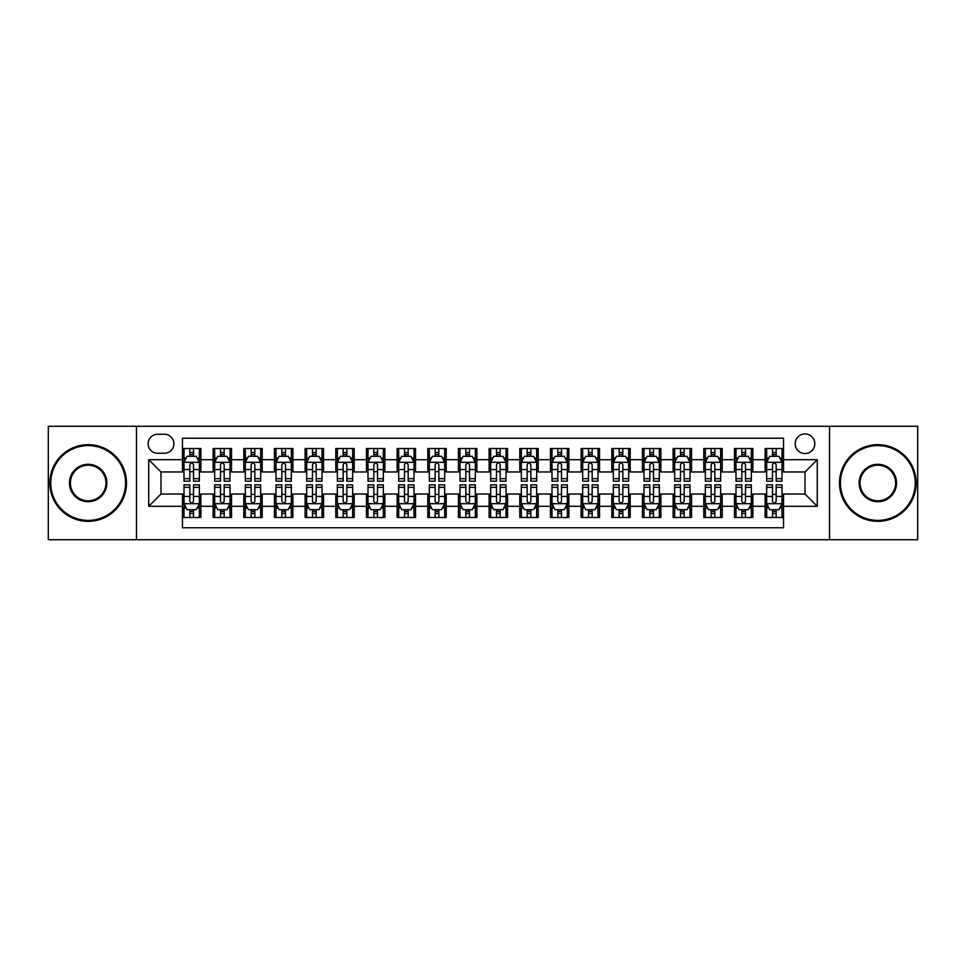 <?xml version="1.0" encoding="UTF-8"?>
<svg xmlns="http://www.w3.org/2000/svg" width="966" height="966" viewBox="0 0 966 966"><rect width="100%" height="100%" fill="white"/><g stroke="black" fill="none" stroke-linecap="round" stroke-linejoin="round"><path stroke-width="1.45" d="M805.004 433.939A9.817 9.817 0 0 0 795.187 443.744A9.817 9.817 0 0 0 805.004 453.561A9.817 9.817 0 0 0 814.809 443.744A9.817 9.817 0 0 0 805.004 433.939M829.528 539.728L917.7 539.728L917.7 426.272L829.528 426.272L829.528 539.728L136.472 539.728L136.472 426.272L48.3 426.272L48.3 539.728L136.472 539.728M783.535 448.502L765.132 448.502L765.132 459.695L752.864 459.695L752.864 471.963L765.132 471.963L765.132 459.695M752.864 459.695L752.864 448.502L734.462 448.502L734.462 459.695L722.206 459.695L722.206 471.963L734.462 471.963L734.462 459.695M722.206 459.695L722.206 448.502L703.803 448.502L703.803 459.695L691.535 459.695L691.535 471.963L703.803 471.963L703.803 459.695M691.535 459.695L691.535 448.502L673.133 448.502L673.133 459.695L660.865 459.695L660.865 471.963L673.133 471.963L673.133 459.695M660.865 459.695L660.865 448.502L642.462 448.502L642.462 459.695L630.194 459.695L630.194 471.963L642.462 471.963L642.462 459.695M630.194 459.695L630.194 448.502L611.804 448.502L611.804 459.695L599.536 459.695L599.536 471.963L611.804 471.963L611.804 459.695M599.536 459.695L599.536 448.502L581.134 448.502L581.134 459.695L568.865 459.695L568.865 471.963L581.134 471.963L581.134 459.695M568.865 459.695L568.865 448.502L550.463 448.502L550.463 459.695L538.195 459.695L538.195 471.963L550.463 471.963L550.463 459.695M538.195 459.695L538.195 448.502L519.805 448.502L519.805 459.695L507.536 459.695L507.536 471.963L519.805 471.963L519.805 459.695M507.536 459.695L507.536 448.502L489.134 448.502L489.134 459.695L476.866 459.695L476.866 471.963L489.134 471.963L489.134 459.695M476.866 459.695L476.866 448.502L458.464 448.502L458.464 459.695L446.195 459.695L446.195 471.963L458.464 471.963L458.464 459.695M446.195 459.695L446.195 448.502L427.805 448.502L427.805 459.695L415.537 459.695L415.537 471.963L427.805 471.963L427.805 459.695M415.537 459.695L415.537 448.502L397.135 448.502L397.135 459.695L384.866 459.695L384.866 471.963L397.135 471.963L397.135 459.695M384.866 459.695L384.866 448.502L366.464 448.502L366.464 459.695L354.196 459.695L354.196 471.963L366.464 471.963L366.464 459.695M354.196 459.695L354.196 448.502L335.806 448.502L335.806 459.695L323.538 459.695L323.538 471.963L335.806 471.963L335.806 459.695M323.538 459.695L323.538 448.502L305.135 448.502L305.135 459.695L292.867 459.695L292.867 471.963L305.135 471.963L305.135 459.695M292.867 459.695L292.867 448.502L274.465 448.502L274.465 459.695L262.197 459.695L262.197 471.963L274.465 471.963L274.465 459.695M262.197 459.695L262.197 448.502L243.794 448.502L243.794 459.695L231.538 459.695L231.538 471.963L243.794 471.963L243.794 459.695M231.538 459.695L231.538 448.502L213.136 448.502L213.136 471.963L200.868 471.963L200.868 448.502L182.465 448.502M182.465 517.498L200.868 517.498L200.868 494.037L213.136 494.037L213.136 517.498L231.538 517.498L231.538 494.037L243.794 494.037L243.794 506.305L231.538 506.305M243.794 506.305L243.794 517.498L262.197 517.498L262.197 494.037L274.465 494.037L274.465 506.305L262.197 506.305M274.465 506.305L274.465 517.498L292.867 517.498L292.867 494.037L305.135 494.037L305.135 506.305L292.867 506.305M305.135 506.305L305.135 517.498L323.538 517.498L323.538 494.037L335.806 494.037L335.806 506.305L323.538 506.305M335.806 506.305L335.806 517.498L354.196 517.498L354.196 494.037L366.464 494.037L366.464 506.305L354.196 506.305M366.464 506.305L366.464 517.498L384.866 517.498L384.866 494.037L397.135 494.037L397.135 506.305L384.866 506.305M397.135 506.305L397.135 517.498L415.537 517.498L415.537 494.037L427.805 494.037L427.805 506.305L415.537 506.305M427.805 506.305L427.805 517.498L446.195 517.498L446.195 494.037L458.464 494.037L458.464 506.305L446.195 506.305M458.464 506.305L458.464 517.498L476.866 517.498L476.866 494.037L489.134 494.037L489.134 506.305L476.866 506.305M489.134 506.305L489.134 517.498L507.536 517.498L507.536 494.037L519.805 494.037L519.805 506.305L507.536 506.305M519.805 506.305L519.805 517.498L538.195 517.498L538.195 494.037L550.463 494.037L550.463 506.305L538.195 506.305M550.463 506.305L550.463 517.498L568.865 517.498L568.865 494.037L581.134 494.037L581.134 506.305L568.865 506.305M581.134 506.305L581.134 517.498L599.536 517.498L599.536 494.037L611.804 494.037L611.804 506.305L599.536 506.305M611.804 506.305L611.804 517.498L630.194 517.498L630.194 494.037L642.462 494.037L642.462 506.305L630.194 506.305M642.462 506.305L642.462 517.498L660.865 517.498L660.865 494.037L673.133 494.037L673.133 506.305L660.865 506.305M673.133 506.305L673.133 517.498L691.535 517.498L691.535 494.037L703.803 494.037L703.803 506.305L691.535 506.305M703.803 506.305L703.803 517.498L722.206 517.498L722.206 494.037L734.462 494.037L734.462 506.305L722.206 506.305M734.462 506.305L734.462 517.498L752.864 517.498L752.864 494.037L765.132 494.037L765.132 506.305L752.864 506.305M157.627 453.259L164.377 453.259A9.503 9.503 0 0 0 173.88 443.744A9.503 9.503 0 0 0 164.377 434.241L157.627 434.241A9.503 9.503 0 0 0 148.124 443.744A9.503 9.503 0 0 0 157.627 453.259M829.528 426.272L136.472 426.272M783.535 459.695L783.535 438.226L182.465 438.226L182.465 471.963L160.996 471.963L160.996 494.037L182.465 494.037L182.465 527.774L783.535 527.774L783.535 494.037L805.004 494.037L805.004 471.963L783.535 471.963L783.535 459.695L817.272 459.695L817.272 506.305L783.535 506.305M182.465 506.305L148.728 506.305L148.728 459.695L182.465 459.695M765.132 506.305L765.132 517.498L783.535 517.498M182.465 456.169L183.999 456.169M189.831 456.169L193.502 456.169M199.334 456.169L200.868 456.169M182.465 471.65L183.999 471.65M189.831 471.65L193.502 471.65M199.334 471.65L200.868 471.65M182.465 494.35L183.999 494.35M189.831 494.35L193.502 494.35M199.334 494.35L200.868 494.35M182.465 509.831L183.999 509.831M189.831 509.831L193.502 509.831M199.334 509.831L200.868 509.831M213.136 471.65L214.669 471.65M220.489 471.65L224.172 471.65M230.005 471.65L231.538 471.65M213.136 456.169L214.669 456.169M220.489 456.169L224.172 456.169M230.005 456.169L231.538 456.169M213.136 494.35L214.669 494.35M220.489 494.35L224.172 494.35M230.005 494.35L231.538 494.35M213.136 509.831L214.669 509.831M220.489 509.831L224.172 509.831M230.005 509.831L231.538 509.831M243.794 494.35L245.328 494.35M251.16 494.35L254.843 494.35M260.663 494.35L262.197 494.35M243.794 509.831L245.328 509.831M251.16 509.831L254.843 509.831M260.663 509.831L262.197 509.831M243.794 456.169L245.328 456.169M251.16 456.169L254.843 456.169M260.663 456.169L262.197 456.169M243.794 471.65L245.328 471.65M251.16 471.65L254.843 471.65M260.663 471.65L262.197 471.65M274.465 494.35L275.998 494.35M281.831 494.35L285.501 494.35M291.334 494.35L292.867 494.35M274.465 509.831L275.998 509.831M281.831 509.831L285.501 509.831M291.334 509.831L292.867 509.831M274.465 456.169L275.998 456.169M281.831 456.169L285.501 456.169M291.334 456.169L292.867 456.169M274.465 471.65L275.998 471.65M281.831 471.65L285.501 471.65M291.334 471.65L292.867 471.65M305.135 494.35L306.669 494.35M312.489 494.35L316.172 494.35M322.004 494.35L323.538 494.35M305.135 509.831L306.669 509.831M312.489 509.831L316.172 509.831M322.004 509.831L323.538 509.831M305.135 456.169L306.669 456.169M312.489 456.169L316.172 456.169M322.004 456.169L323.538 456.169M305.135 471.65L306.669 471.65M312.489 471.65L316.172 471.65M322.004 471.65L323.538 471.65M335.806 494.35L337.339 494.35M343.159 494.35L346.842 494.35M352.662 494.35L354.196 494.35M335.806 509.831L337.339 509.831M343.159 509.831L346.842 509.831M352.662 509.831L354.196 509.831M335.806 456.169L337.339 456.169M343.159 456.169L346.842 456.169M352.662 456.169L354.196 456.169M335.806 471.65L337.339 471.65M343.159 471.65L346.842 471.65M352.662 471.65L354.196 471.65M366.464 494.35L367.998 494.35M373.83 494.35L377.501 494.35M383.333 494.35L384.866 494.35M366.464 509.831L367.998 509.831M373.83 509.831L377.501 509.831M383.333 509.831L384.866 509.831M366.464 456.169L367.998 456.169M373.83 456.169L377.501 456.169M383.333 456.169L384.866 456.169M366.464 471.65L367.998 471.65M373.83 471.65L377.501 471.65M383.333 471.65L384.866 471.65M397.135 494.35L398.668 494.35M404.488 494.35L408.171 494.35M414.003 494.35L415.537 494.35M397.135 509.831L398.668 509.831M404.488 509.831L408.171 509.831M414.003 509.831L415.537 509.831M397.135 456.169L398.668 456.169M404.488 456.169L408.171 456.169M414.003 456.169L415.537 456.169M397.135 471.65L398.668 471.65M404.488 471.65L408.171 471.65M414.003 471.65L415.537 471.65M427.805 494.35L429.339 494.35M435.159 494.35L438.842 494.35M444.662 494.35L446.195 494.35M427.805 509.831L429.339 509.831M435.159 509.831L438.842 509.831M444.662 509.831L446.195 509.831M427.805 456.169L429.339 456.169M435.159 456.169L438.842 456.169M444.662 456.169L446.195 456.169M427.805 471.65L429.339 471.65M435.159 471.65L438.842 471.65M444.662 471.65L446.195 471.65M458.464 494.35L459.997 494.35M465.829 494.35L469.512 494.35M475.332 494.35L476.866 494.35M458.464 509.831L459.997 509.831M465.829 509.831L469.512 509.831M475.332 509.831L476.866 509.831M458.464 456.169L459.997 456.169M465.829 456.169L469.512 456.169M475.332 456.169L476.866 456.169M458.464 471.65L459.997 471.65M465.829 471.65L469.512 471.65M475.332 471.65L476.866 471.65M489.134 494.35L490.668 494.35M496.488 494.35L500.171 494.35M506.003 494.35L507.536 494.35M489.134 509.831L490.668 509.831M496.488 509.831L500.171 509.831M506.003 509.831L507.536 509.831M489.134 456.169L490.668 456.169M496.488 456.169L500.171 456.169M506.003 456.169L507.536 456.169M489.134 471.65L490.668 471.65M496.488 471.65L500.171 471.65M506.003 471.65L507.536 471.65M519.805 494.35L521.338 494.35M527.158 494.35L530.841 494.35M536.661 494.35L538.195 494.35M519.805 509.831L521.338 509.831M527.158 509.831L530.841 509.831M536.661 509.831L538.195 509.831M519.805 456.169L521.338 456.169M527.158 456.169L530.841 456.169M536.661 456.169L538.195 456.169M519.805 471.65L521.338 471.65M527.158 471.65L530.841 471.65M536.661 471.65L538.195 471.65M550.463 494.35L551.997 494.35M557.829 494.35L561.512 494.35M567.332 494.35L568.865 494.35M550.463 509.831L551.997 509.831M557.829 509.831L561.512 509.831M567.332 509.831L568.865 509.831M550.463 456.169L551.997 456.169M557.829 456.169L561.512 456.169M567.332 456.169L568.865 456.169M550.463 471.65L551.997 471.65M557.829 471.65L561.512 471.65M567.332 471.65L568.865 471.65M581.134 494.35L582.667 494.35M588.499 494.35L592.17 494.35M598.002 494.35L599.536 494.35M581.134 509.831L582.667 509.831M588.499 509.831L592.17 509.831M598.002 509.831L599.536 509.831M581.134 456.169L582.667 456.169M588.499 456.169L592.17 456.169M598.002 456.169L599.536 456.169M581.134 471.65L582.667 471.65M588.499 471.65L592.17 471.65M598.002 471.65L599.536 471.65M611.804 494.35L613.338 494.35M619.158 494.35L622.841 494.35M628.661 494.35L630.194 494.35M611.804 509.831L613.338 509.831M619.158 509.831L622.841 509.831M628.661 509.831L630.194 509.831M611.804 456.169L613.338 456.169M619.158 456.169L622.841 456.169M628.661 456.169L630.194 456.169M611.804 471.65L613.338 471.65M619.158 471.65L622.841 471.65M628.661 471.65L630.194 471.65M642.462 494.35L643.996 494.35M649.828 494.35L653.511 494.35M659.331 494.35L660.865 494.35M642.462 509.831L643.996 509.831M649.828 509.831L653.511 509.831M659.331 509.831L660.865 509.831M642.462 456.169L643.996 456.169M649.828 456.169L653.511 456.169M659.331 456.169L660.865 456.169M642.462 471.65L643.996 471.65M649.828 471.65L653.511 471.65M659.331 471.65L660.865 471.65M673.133 494.35L674.666 494.35M680.499 494.35L684.17 494.35M690.002 494.35L691.535 494.35M673.133 509.831L674.666 509.831M680.499 509.831L684.17 509.831M690.002 509.831L691.535 509.831M673.133 456.169L674.666 456.169M680.499 456.169L684.17 456.169M690.002 456.169L691.535 456.169M673.133 471.65L674.666 471.65M680.499 471.65L684.17 471.65M690.002 471.65L691.535 471.65M703.803 494.35L705.337 494.35M711.157 494.35L714.84 494.35M720.672 494.35L722.206 494.35M703.803 509.831L705.337 509.831M711.157 509.831L714.84 509.831M720.672 509.831L722.206 509.831M703.803 456.169L705.337 456.169M711.157 456.169L714.84 456.169M720.672 456.169L722.206 456.169M703.803 471.65L705.337 471.65M711.157 471.65L714.84 471.65M720.672 471.65L722.206 471.65M734.462 494.35L735.995 494.35M741.828 494.35L745.51 494.35M751.331 494.35L752.864 494.35M734.462 509.831L735.995 509.831M741.828 509.831L745.51 509.831M751.331 509.831L752.864 509.831M734.462 456.169L735.995 456.169M741.828 456.169L745.51 456.169M751.331 456.169L752.864 456.169M734.462 471.65L735.995 471.65M741.828 471.65L745.51 471.65M751.331 471.65L752.864 471.65M765.132 494.35L766.666 494.35M772.498 494.35L776.169 494.35M782.001 494.35L783.535 494.35M765.132 509.831L766.666 509.831M772.498 509.831L776.169 509.831M782.001 509.831L783.535 509.831M765.132 456.169L766.666 456.169M772.498 456.169L776.169 456.169M782.001 456.169L783.535 456.169M765.132 471.65L766.666 471.65M772.498 471.65L776.169 471.65M782.001 471.65L783.535 471.65M160.996 471.963L148.728 459.695M160.996 494.037L148.728 506.305M817.272 459.695L805.004 471.963M817.272 506.305L805.004 494.037M193.502 452.486L189.831 452.486M199.334 478.665L193.502 478.665L193.502 481.165L199.334 481.165L199.334 462.448L196.267 456.314L187.066 456.314L183.999 462.448L183.999 481.165L189.831 481.165L189.831 478.665L183.999 478.665M183.999 462.448L183.999 448.502M199.334 462.448L199.334 448.502M189.831 456.314L189.831 448.502M193.502 448.502L193.502 456.314M193.502 478.665L193.502 464.755C192.282 462.388 191.051 462.388 189.831 464.755L189.831 478.665M189.831 513.514L193.502 513.514M183.999 487.335L189.831 487.335L189.831 484.835L183.999 484.835L183.999 503.552L187.066 509.686L196.267 509.686L199.334 503.552L199.334 484.835L193.502 484.835L193.502 487.335L199.334 487.335M199.334 503.552L199.334 517.498M183.999 503.552L183.999 517.498M193.502 509.686L193.502 517.498M189.831 517.498L189.831 509.686M189.831 487.335L189.831 501.245C191.051 503.612 192.282 503.612 193.502 501.245L193.502 487.335M88.172 445.592A37.408 37.408 0 0 0 50.751 483A37.408 37.408 0 0 0 88.172 520.408A37.408 37.408 0 0 0 125.58 483A37.408 37.408 0 0 0 88.172 445.592M88.172 521.338A38.338 38.338 0 0 1 49.834 483A38.338 38.338 0 0 1 88.172 444.662A38.338 38.338 0 0 1 126.498 483A38.338 38.338 0 0 1 88.172 521.338M88.172 464.296A18.704 18.704 0 0 1 106.876 483A18.704 18.704 0 0 1 88.172 501.704A18.704 18.704 0 0 1 69.455 483A18.704 18.704 0 0 1 88.172 464.296M88.172 500.786A17.786 17.786 0 0 0 105.958 483A17.786 17.786 0 0 0 88.172 465.214A17.786 17.786 0 0 0 70.385 483A17.786 17.786 0 0 0 88.172 500.786M877.828 445.592A37.408 37.408 0 0 0 840.42 483A37.408 37.408 0 0 0 877.828 520.408A37.408 37.408 0 0 0 915.249 483A37.408 37.408 0 0 0 877.828 445.592M877.828 521.338A38.338 38.338 0 0 1 839.502 483A38.338 38.338 0 0 1 877.828 444.662A38.338 38.338 0 0 1 916.166 483A38.338 38.338 0 0 1 877.828 521.338M877.828 464.296A18.704 18.704 0 0 1 896.545 483A18.704 18.704 0 0 1 877.828 501.704A18.704 18.704 0 0 1 859.124 483A18.704 18.704 0 0 1 877.828 464.296M877.828 500.786A17.786 17.786 0 0 0 895.615 483A17.786 17.786 0 0 0 877.828 465.214A17.786 17.786 0 0 0 860.042 483A17.786 17.786 0 0 0 877.828 500.786M224.172 452.486L220.489 452.486M230.005 478.665L224.172 478.665L224.172 481.165L230.005 481.165L230.005 462.448L226.938 456.314L217.736 456.314L214.669 462.448L214.669 481.165L220.489 481.165L220.489 478.665L214.669 478.665M214.669 462.448L214.669 448.502M230.005 462.448L230.005 448.502M220.489 456.314L220.489 448.502M224.172 448.502L224.172 456.314M224.172 478.665L224.172 464.755C222.953 462.388 221.721 462.388 220.489 464.755L220.489 478.665M254.843 452.486L251.16 452.486M260.663 478.665L254.843 478.665L254.843 481.165L260.663 481.165L260.663 462.448L257.596 456.314L248.395 456.314L245.328 462.448L245.328 481.165L251.16 481.165L251.16 478.665L245.328 478.665M245.328 462.448L245.328 448.502M260.663 462.448L260.663 448.502M251.16 456.314L251.16 448.502M254.843 448.502L254.843 456.314M254.843 478.665L254.843 464.755C253.611 462.388 252.392 462.388 251.16 464.755L251.16 478.665M285.501 452.486L281.831 452.486M291.334 478.665L285.501 478.665L285.501 481.165L291.334 481.165L291.334 462.448L288.266 456.314L279.065 456.314L275.998 462.448L275.998 481.165L281.831 481.165L281.831 478.665L275.998 478.665M275.998 462.448L275.998 448.502M291.334 462.448L291.334 448.502M281.831 456.314L281.831 448.502M285.501 448.502L285.501 456.314M285.501 478.665L285.501 464.755C284.282 462.388 283.05 462.388 281.831 464.755L281.831 478.665M316.172 452.486L312.489 452.486M322.004 478.665L316.172 478.665L316.172 481.165L322.004 481.165L322.004 462.448L318.937 456.314L309.736 456.314L306.669 462.448L306.669 481.165L312.489 481.165L312.489 478.665L306.669 478.665M306.669 462.448L306.669 448.502M322.004 462.448L322.004 448.502M312.489 456.314L312.489 448.502M316.172 448.502L316.172 456.314M316.172 478.665L316.172 464.755C314.952 462.388 313.721 462.388 312.489 464.755L312.489 478.665M220.489 513.514L224.172 513.514M214.669 487.335L220.489 487.335L220.489 484.835L214.669 484.835L214.669 503.552L217.736 509.686L226.938 509.686L230.005 503.552L230.005 484.835L224.172 484.835L224.172 487.335L230.005 487.335M230.005 503.552L230.005 517.498M214.669 503.552L214.669 517.498M224.172 509.686L224.172 517.498M220.489 517.498L220.489 509.686M220.489 487.335L220.489 501.245C221.721 503.612 222.941 503.612 224.172 501.245L224.172 487.335M251.16 513.514L254.843 513.514M245.328 487.335L251.16 487.335L251.16 484.835L245.328 484.835L245.328 503.552L248.395 509.686L257.596 509.686L260.663 503.552L260.663 484.835L254.843 484.835L254.843 487.335L260.663 487.335M260.663 503.552L260.663 517.498M245.328 503.552L245.328 517.498M254.843 509.686L254.843 517.498M251.16 517.498L251.16 509.686M251.16 487.335L251.16 501.245C252.38 503.612 253.611 503.612 254.843 501.245L254.843 487.335M281.831 513.514L285.501 513.514M275.998 487.335L281.831 487.335L281.831 484.835L275.998 484.835L275.998 503.552L279.065 509.686L288.266 509.686L291.334 503.552L291.334 484.835L285.501 484.835L285.501 487.335L291.334 487.335M291.334 503.552L291.334 517.498M275.998 503.552L275.998 517.498M285.501 509.686L285.501 517.498M281.831 517.498L281.831 509.686M281.831 487.335L281.831 501.245C283.05 503.612 284.282 503.612 285.501 501.245L285.501 487.335M312.489 513.514L316.172 513.514M306.669 487.335L312.489 487.335L312.489 484.835L306.669 484.835L306.669 503.552L309.736 509.686L318.937 509.686L322.004 503.552L322.004 484.835L316.172 484.835L316.172 487.335L322.004 487.335M322.004 503.552L322.004 517.498M306.669 503.552L306.669 517.498M316.172 509.686L316.172 517.498M312.489 517.498L312.489 509.686M312.489 487.335L312.489 501.245C313.721 503.612 314.94 503.612 316.172 501.245L316.172 487.335M346.842 452.486L343.159 452.486M352.662 478.665L346.842 478.665L346.842 481.165L352.662 481.165L352.662 462.448L349.595 456.314L340.394 456.314L337.339 462.448L337.339 481.165L343.159 481.165L343.159 478.665L337.339 478.665M337.339 462.448L337.339 448.502M352.662 462.448L352.662 448.502M343.159 456.314L343.159 448.502M346.842 448.502L346.842 456.314M346.842 478.665L346.842 464.755C345.611 462.388 344.391 462.388 343.159 464.755L343.159 478.665M343.159 513.514L346.842 513.514M337.339 487.335L343.159 487.335L343.159 484.835L337.339 484.835L337.339 503.552L340.394 509.686L349.595 509.686L352.662 503.552L352.662 484.835L346.842 484.835L346.842 487.335L352.662 487.335M352.662 503.552L352.662 517.498M337.339 503.552L337.339 517.498M346.842 509.686L346.842 517.498M343.159 517.498L343.159 509.686M343.159 487.335L343.159 501.245C344.379 503.612 345.611 503.612 346.842 501.245L346.842 487.335M377.501 452.486L373.83 452.486M383.333 478.665L377.501 478.665L377.501 481.165L383.333 481.165L383.333 462.448L380.266 456.314L371.065 456.314L367.998 462.448L367.998 481.165L373.83 481.165L373.83 478.665L367.998 478.665M367.998 462.448L367.998 448.502M383.333 462.448L383.333 448.502M373.83 456.314L373.83 448.502M377.501 448.502L377.501 456.314M377.501 478.665L377.501 464.755C376.281 462.388 375.05 462.388 373.83 464.755L373.83 478.665M373.83 513.514L377.501 513.514M367.998 487.335L373.83 487.335L373.83 484.835L367.998 484.835L367.998 503.552L371.065 509.686L380.266 509.686L383.333 503.552L383.333 484.835L377.501 484.835L377.501 487.335L383.333 487.335M383.333 503.552L383.333 517.498M367.998 503.552L367.998 517.498M377.501 509.686L377.501 517.498M373.83 517.498L373.83 509.686M373.83 487.335L373.83 501.245C375.05 503.612 376.281 503.612 377.501 501.245L377.501 487.335M408.171 452.486L404.488 452.486M414.003 478.665L408.171 478.665L408.171 481.165L414.003 481.165L414.003 462.448L410.936 456.314L401.735 456.314L398.668 462.448L398.668 481.165L404.488 481.165L404.488 478.665L398.668 478.665M398.668 462.448L398.668 448.502M414.003 462.448L414.003 448.502M404.488 456.314L404.488 448.502M408.171 448.502L408.171 456.314M408.171 478.665L408.171 464.755C406.952 462.388 405.72 462.388 404.488 464.755L404.488 478.665M404.488 513.514L408.171 513.514M398.668 487.335L404.488 487.335L404.488 484.835L398.668 484.835L398.668 503.552L401.735 509.686L410.936 509.686L414.003 503.552L414.003 484.835L408.171 484.835L408.171 487.335L414.003 487.335M414.003 503.552L414.003 517.498M398.668 503.552L398.668 517.498M408.171 509.686L408.171 517.498M404.488 517.498L404.488 509.686M404.488 487.335L404.488 501.245C405.72 503.612 406.94 503.612 408.171 501.245L408.171 487.335M438.842 452.486L435.159 452.486M444.662 478.665L438.842 478.665L438.842 481.165L444.662 481.165L444.662 462.448L441.595 456.314L432.406 456.314L429.339 462.448L429.339 481.165L435.159 481.165L435.159 478.665L429.339 478.665M429.339 462.448L429.339 448.502M444.662 462.448L444.662 448.502M435.159 456.314L435.159 448.502M438.842 448.502L438.842 456.314M438.842 478.665L438.842 464.755C437.61 462.388 436.39 462.388 435.159 464.755L435.159 478.665M435.159 513.514L438.842 513.514M429.339 487.335L435.159 487.335L435.159 484.835L429.339 484.835L429.339 503.552L432.406 509.686L441.595 509.686L444.662 503.552L444.662 484.835L438.842 484.835L438.842 487.335L444.662 487.335M444.662 503.552L444.662 517.498M429.339 503.552L429.339 517.498M438.842 509.686L438.842 517.498M435.159 517.498L435.159 509.686M435.159 487.335L435.159 501.245C436.39 503.612 437.61 503.612 438.842 501.245L438.842 487.335M469.512 452.486L465.829 452.486M475.332 478.665L469.512 478.665L469.512 481.165L475.332 481.165L475.332 462.448L472.265 456.314L463.064 456.314L459.997 462.448L459.997 481.165L465.829 481.165L465.829 478.665L459.997 478.665M459.997 462.448L459.997 448.502M475.332 462.448L475.332 448.502M465.829 456.314L465.829 448.502M469.512 448.502L469.512 456.314M469.512 478.665L469.512 464.755C468.281 462.388 467.061 462.388 465.829 464.755L465.829 478.665M465.829 513.514L469.512 513.514M459.997 487.335L465.829 487.335L465.829 484.835L459.997 484.835L459.997 503.552L463.064 509.686L472.265 509.686L475.332 503.552L475.332 484.835L469.512 484.835L469.512 487.335L475.332 487.335M475.332 503.552L475.332 517.498M459.997 503.552L459.997 517.498M469.512 509.686L469.512 517.498M465.829 517.498L465.829 509.686M465.829 487.335L465.829 501.245C467.049 503.612 468.281 503.612 469.512 501.245L469.512 487.335M500.171 452.486L496.488 452.486M506.003 478.665L500.171 478.665L500.171 481.165L506.003 481.165L506.003 462.448L502.936 456.314L493.735 456.314L490.668 462.448L490.668 481.165L496.488 481.165L496.488 478.665L490.668 478.665M490.668 462.448L490.668 448.502M506.003 462.448L506.003 448.502M496.488 456.314L496.488 448.502M500.171 448.502L500.171 456.314M500.171 478.665L500.171 464.755C498.951 462.388 497.719 462.388 496.488 464.755L496.488 478.665M496.488 513.514L500.171 513.514M490.668 487.335L496.488 487.335L496.488 484.835L490.668 484.835L490.668 503.552L493.735 509.686L502.936 509.686L506.003 503.552L506.003 484.835L500.171 484.835L500.171 487.335L506.003 487.335M506.003 503.552L506.003 517.498M490.668 503.552L490.668 517.498M500.171 509.686L500.171 517.498M496.488 517.498L496.488 509.686M496.488 487.335L496.488 501.245C497.719 503.612 498.939 503.612 500.171 501.245L500.171 487.335M530.841 452.486L527.158 452.486M536.661 478.665L530.841 478.665L530.841 481.165L536.661 481.165L536.661 462.448L533.594 456.314L524.405 456.314L521.338 462.448L521.338 481.165L527.158 481.165L527.158 478.665L521.338 478.665M521.338 462.448L521.338 448.502M536.661 462.448L536.661 448.502M527.158 456.314L527.158 448.502M530.841 448.502L530.841 456.314M530.841 478.665L530.841 464.755C529.61 462.388 528.39 462.388 527.158 464.755L527.158 478.665M527.158 513.514L530.841 513.514M521.338 487.335L527.158 487.335L527.158 484.835L521.338 484.835L521.338 503.552L524.405 509.686L533.594 509.686L536.661 503.552L536.661 484.835L530.841 484.835L530.841 487.335L536.661 487.335M536.661 503.552L536.661 517.498M521.338 503.552L521.338 517.498M530.841 509.686L530.841 517.498M527.158 517.498L527.158 509.686M527.158 487.335L527.158 501.245C528.39 503.612 529.61 503.612 530.841 501.245L530.841 487.335M561.512 452.486L557.829 452.486M567.332 478.665L561.512 478.665L561.512 481.165L567.332 481.165L567.332 462.448L564.265 456.314L555.064 456.314L551.997 462.448L551.997 481.165L557.829 481.165L557.829 478.665L551.997 478.665M551.997 462.448L551.997 448.502M567.332 462.448L567.332 448.502M557.829 456.314L557.829 448.502M561.512 448.502L561.512 456.314M561.512 478.665L561.512 464.755C560.28 462.388 559.06 462.388 557.829 464.755L557.829 478.665M557.829 513.514L561.512 513.514M551.997 487.335L557.829 487.335L557.829 484.835L551.997 484.835L551.997 503.552L555.064 509.686L564.265 509.686L567.332 503.552L567.332 484.835L561.512 484.835L561.512 487.335L567.332 487.335M567.332 503.552L567.332 517.498M551.997 503.552L551.997 517.498M561.512 509.686L561.512 517.498M557.829 517.498L557.829 509.686M557.829 487.335L557.829 501.245C559.048 503.612 560.28 503.612 561.512 501.245L561.512 487.335M588.499 513.514L592.17 513.514M582.667 487.335L588.499 487.335L588.499 484.835L582.667 484.835L582.667 503.552L585.734 509.686L594.935 509.686L598.002 503.552L598.002 484.835L592.17 484.835L592.17 487.335L598.002 487.335M598.002 503.552L598.002 517.498M582.667 503.552L582.667 517.498M592.17 509.686L592.17 517.498M588.499 517.498L588.499 509.686M588.499 487.335L588.499 501.245C589.719 503.612 590.951 503.612 592.17 501.245L592.17 487.335M619.158 513.514L622.841 513.514M613.338 487.335L619.158 487.335L619.158 484.835L613.338 484.835L613.338 503.552L616.405 509.686L625.606 509.686L628.661 503.552L628.661 484.835L622.841 484.835L622.841 487.335L628.661 487.335M628.661 503.552L628.661 517.498M613.338 503.552L613.338 517.498M622.841 509.686L622.841 517.498M619.158 517.498L619.158 509.686M619.158 487.335L619.158 501.245C620.389 503.612 621.609 503.612 622.841 501.245L622.841 487.335M592.17 452.486L588.499 452.486M598.002 478.665L592.17 478.665L592.17 481.165L598.002 481.165L598.002 462.448L594.935 456.314L585.734 456.314L582.667 462.448L582.667 481.165L588.499 481.165L588.499 478.665L582.667 478.665M582.667 462.448L582.667 448.502M598.002 462.448L598.002 448.502M588.499 456.314L588.499 448.502M592.17 448.502L592.17 456.314M592.17 478.665L592.17 464.755C590.951 462.388 589.719 462.388 588.499 464.755L588.499 478.665M622.841 452.486L619.158 452.486M628.661 478.665L622.841 478.665L622.841 481.165L628.661 481.165L628.661 462.448L625.606 456.314L616.405 456.314L613.338 462.448L613.338 481.165L619.158 481.165L619.158 478.665L613.338 478.665M613.338 462.448L613.338 448.502M628.661 462.448L628.661 448.502M619.158 456.314L619.158 448.502M622.841 448.502L622.841 456.314M622.841 478.665L622.841 464.755C621.621 462.388 620.389 462.388 619.158 464.755L619.158 478.665M653.511 452.486L649.828 452.486M659.331 478.665L653.511 478.665L653.511 481.165L659.331 481.165L659.331 462.448L656.264 456.314L647.063 456.314L643.996 462.448L643.996 481.165L649.828 481.165L649.828 478.665L643.996 478.665M643.996 462.448L643.996 448.502M659.331 462.448L659.331 448.502M649.828 456.314L649.828 448.502M653.511 448.502L653.511 456.314M653.511 478.665L653.511 464.755C652.279 462.388 651.06 462.388 649.828 464.755L649.828 478.665M649.828 513.514L653.511 513.514M643.996 487.335L649.828 487.335L649.828 484.835L643.996 484.835L643.996 503.552L647.063 509.686L656.264 509.686L659.331 503.552L659.331 484.835L653.511 484.835L653.511 487.335L659.331 487.335M659.331 503.552L659.331 517.498M643.996 503.552L643.996 517.498M653.511 509.686L653.511 517.498M649.828 517.498L649.828 509.686M649.828 487.335L649.828 501.245C651.048 503.612 652.279 503.612 653.511 501.245L653.511 487.335M684.17 452.486L680.499 452.486M690.002 478.665L684.17 478.665L684.17 481.165L690.002 481.165L690.002 462.448L686.935 456.314L677.734 456.314L674.666 462.448L674.666 481.165L680.499 481.165L680.499 478.665L674.666 478.665M674.666 462.448L674.666 448.502M690.002 462.448L690.002 448.502M680.499 456.314L680.499 448.502M684.17 448.502L684.17 456.314M684.17 478.665L684.17 464.755C682.95 462.388 681.718 462.388 680.499 464.755L680.499 478.665M680.499 513.514L684.17 513.514M674.666 487.335L680.499 487.335L680.499 484.835L674.666 484.835L674.666 503.552L677.734 509.686L686.935 509.686L690.002 503.552L690.002 484.835L684.17 484.835L684.17 487.335L690.002 487.335M690.002 503.552L690.002 517.498M674.666 503.552L674.666 517.498M684.17 509.686L684.17 517.498M680.499 517.498L680.499 509.686M680.499 487.335L680.499 501.245C681.718 503.612 682.95 503.612 684.17 501.245L684.17 487.335M714.84 452.486L711.157 452.486M720.672 478.665L714.84 478.665L714.84 481.165L720.672 481.165L720.672 462.448L717.605 456.314L708.404 456.314L705.337 462.448L705.337 481.165L711.157 481.165L711.157 478.665L705.337 478.665M705.337 462.448L705.337 448.502M720.672 462.448L720.672 448.502M711.157 456.314L711.157 448.502M714.84 448.502L714.84 456.314M714.84 478.665L714.84 464.755C713.62 462.388 712.389 462.388 711.157 464.755L711.157 478.665M711.157 513.514L714.84 513.514M705.337 487.335L711.157 487.335L711.157 484.835L705.337 484.835L705.337 503.552L708.404 509.686L717.605 509.686L720.672 503.552L720.672 484.835L714.84 484.835L714.84 487.335L720.672 487.335M720.672 503.552L720.672 517.498M705.337 503.552L705.337 517.498M714.84 509.686L714.84 517.498M711.157 517.498L711.157 509.686M711.157 487.335L711.157 501.245C712.389 503.612 713.608 503.612 714.84 501.245L714.84 487.335M745.51 452.486L741.828 452.486M751.331 478.665L745.51 478.665L745.51 481.165L751.331 481.165L751.331 462.448L748.264 456.314L739.062 456.314L735.995 462.448L735.995 481.165L741.828 481.165L741.828 478.665L735.995 478.665M735.995 462.448L735.995 448.502M751.331 462.448L751.331 448.502M741.828 456.314L741.828 448.502M745.51 448.502L745.51 456.314M745.51 478.665L745.51 464.755C744.279 462.388 743.059 462.388 741.828 464.755L741.828 478.665M741.828 513.514L745.51 513.514M735.995 487.335L741.828 487.335L741.828 484.835L735.995 484.835L735.995 503.552L739.062 509.686L748.264 509.686L751.331 503.552L751.331 484.835L745.51 484.835L745.51 487.335L751.331 487.335M751.331 503.552L751.331 517.498M735.995 503.552L735.995 517.498M745.51 509.686L745.51 517.498M741.828 517.498L741.828 509.686M741.828 487.335L741.828 501.245C743.047 503.612 744.279 503.612 745.51 501.245L745.51 487.335M776.169 452.486L772.498 452.486M782.001 478.665L776.169 478.665L776.169 481.165L782.001 481.165L782.001 462.448L778.934 456.314L769.733 456.314L766.666 462.448L766.666 481.165L772.498 481.165L772.498 478.665L766.666 478.665M766.666 462.448L766.666 448.502M782.001 462.448L782.001 448.502M772.498 456.314L772.498 448.502M776.169 448.502L776.169 456.314M776.169 478.665L776.169 464.755C774.949 462.388 773.718 462.388 772.498 464.755L772.498 478.665M772.498 513.514L776.169 513.514M766.666 487.335L772.498 487.335L772.498 484.835L766.666 484.835L766.666 503.552L769.733 509.686L778.934 509.686L782.001 503.552L782.001 484.835L776.169 484.835L776.169 487.335L782.001 487.335M782.001 503.552L782.001 517.498M766.666 503.552L766.666 517.498M776.169 509.686L776.169 517.498M772.498 517.498L772.498 509.686M772.498 487.335L772.498 501.245C773.718 503.612 774.949 503.612 776.169 501.245L776.169 487.335M213.136 506.305L200.868 506.305M213.136 459.695L200.868 459.695M199.262 462.303L184.071 462.303M183.999 458.005L186.221 458.005M197.112 458.005L199.334 458.005M189.831 469.561L183.999 469.561M199.334 469.561L193.502 469.561M193.502 454.443L189.831 454.443M184.071 503.697L199.262 503.697M199.334 507.995L197.112 507.995M186.221 507.995L183.999 507.995M193.502 496.439L199.334 496.439M183.999 496.439L189.831 496.439M189.831 511.557L193.502 511.557M229.92 462.303L214.742 462.303M214.669 458.005L216.891 458.005M227.783 458.005L230.005 458.005M220.489 469.561L214.669 469.561M230.005 469.561L224.172 469.561M224.172 454.443L220.489 454.443M260.591 462.303L245.412 462.303M245.328 458.005L247.562 458.005M258.441 458.005L260.663 458.005M251.16 469.561L245.328 469.561M260.663 469.561L254.843 469.561M254.843 454.443L251.16 454.443M291.261 462.303L276.071 462.303M275.998 458.005L278.22 458.005M289.112 458.005L291.334 458.005M281.831 469.561L275.998 469.561M291.334 469.561L285.501 469.561M285.501 454.443L281.831 454.443M321.92 462.303L306.741 462.303M306.669 458.005L308.891 458.005M319.782 458.005L322.004 458.005M312.489 469.561L306.669 469.561M322.004 469.561L316.172 469.561M316.172 454.443L312.489 454.443M214.742 503.697L229.92 503.697M230.005 507.995L227.783 507.995M216.891 507.995L214.669 507.995M224.172 496.439L230.005 496.439M214.669 496.439L220.489 496.439M220.489 511.557L224.172 511.557M245.412 503.697L260.591 503.697M260.663 507.995L258.441 507.995M247.562 507.995L245.328 507.995M254.843 496.439L260.663 496.439M245.328 496.439L251.16 496.439M251.16 511.557L254.843 511.557M276.071 503.697L291.261 503.697M291.334 507.995L289.112 507.995M278.22 507.995L275.998 507.995M285.501 496.439L291.334 496.439M275.998 496.439L281.831 496.439M281.831 511.557L285.501 511.557M306.741 503.697L321.92 503.697M322.004 507.995L319.782 507.995M308.891 507.995L306.669 507.995M316.172 496.439L322.004 496.439M306.669 496.439L312.489 496.439M312.489 511.557L316.172 511.557M352.59 462.303L337.412 462.303M337.339 458.005L339.561 458.005M350.441 458.005L352.662 458.005M343.159 469.561L337.339 469.561M352.662 469.561L346.842 469.561M346.842 454.443L343.159 454.443M337.412 503.697L352.59 503.697M352.662 507.995L350.441 507.995M339.561 507.995L337.339 507.995M346.842 496.439L352.662 496.439M337.339 496.439L343.159 496.439M343.159 511.557L346.842 511.557M383.26 462.303L368.082 462.303M367.998 458.005L370.22 458.005M381.111 458.005L383.333 458.005M373.83 469.561L367.998 469.561M383.333 469.561L377.501 469.561M377.501 454.443L373.83 454.443M368.082 503.697L383.26 503.697M383.333 507.995L381.111 507.995M370.22 507.995L367.998 507.995M377.501 496.439L383.333 496.439M367.998 496.439L373.83 496.439M373.83 511.557L377.501 511.557M413.919 462.303L398.741 462.303M398.668 458.005L400.89 458.005M411.782 458.005L414.003 458.005M404.488 469.561L398.668 469.561M414.003 469.561L408.171 469.561M408.171 454.443L404.488 454.443M398.741 503.697L413.919 503.697M414.003 507.995L411.782 507.995M400.89 507.995L398.668 507.995M408.171 496.439L414.003 496.439M398.668 496.439L404.488 496.439M404.488 511.557L408.171 511.557M444.589 462.303L429.411 462.303M429.339 458.005L431.56 458.005M442.44 458.005L444.662 458.005M435.159 469.561L429.339 469.561M444.662 469.561L438.842 469.561M438.842 454.443L435.159 454.443M429.411 503.697L444.589 503.697M444.662 507.995L442.44 507.995M431.56 507.995L429.339 507.995M438.842 496.439L444.662 496.439M429.339 496.439L435.159 496.439M435.159 511.557L438.842 511.557M475.26 462.303L460.082 462.303M459.997 458.005L462.219 458.005M473.111 458.005L475.332 458.005M465.829 469.561L459.997 469.561M475.332 469.561L469.512 469.561M469.512 454.443L465.829 454.443M460.082 503.697L475.26 503.697M475.332 507.995L473.111 507.995M462.219 507.995L459.997 507.995M469.512 496.439L475.332 496.439M459.997 496.439L465.829 496.439M465.829 511.557L469.512 511.557M505.918 462.303L490.74 462.303M490.668 458.005L492.889 458.005M503.781 458.005L506.003 458.005M496.488 469.561L490.668 469.561M506.003 469.561L500.171 469.561M500.171 454.443L496.488 454.443M490.74 503.697L505.918 503.697M506.003 507.995L503.781 507.995M492.889 507.995L490.668 507.995M500.171 496.439L506.003 496.439M490.668 496.439L496.488 496.439M496.488 511.557L500.171 511.557M536.589 462.303L521.411 462.303M521.338 458.005L523.56 458.005M534.44 458.005L536.661 458.005M527.158 469.561L521.338 469.561M536.661 469.561L530.841 469.561M530.841 454.443L527.158 454.443M521.411 503.697L536.589 503.697M536.661 507.995L534.44 507.995M523.56 507.995L521.338 507.995M530.841 496.439L536.661 496.439M521.338 496.439L527.158 496.439M527.158 511.557L530.841 511.557M567.259 462.303L552.081 462.303M551.997 458.005L554.218 458.005M565.11 458.005L567.332 458.005M557.829 469.561L551.997 469.561M567.332 469.561L561.512 469.561M561.512 454.443L557.829 454.443M552.081 503.697L567.259 503.697M567.332 507.995L565.11 507.995M554.218 507.995L551.997 507.995M561.512 496.439L567.332 496.439M551.997 496.439L557.829 496.439M557.829 511.557L561.512 511.557M582.74 503.697L597.918 503.697M598.002 507.995L595.78 507.995M584.889 507.995L582.667 507.995M592.17 496.439L598.002 496.439M582.667 496.439L588.499 496.439M588.499 511.557L592.17 511.557M613.41 503.697L628.588 503.697M628.661 507.995L626.439 507.995M615.559 507.995L613.338 507.995M622.841 496.439L628.661 496.439M613.338 496.439L619.158 496.439M619.158 511.557L622.841 511.557M597.918 462.303L582.74 462.303M582.667 458.005L584.889 458.005M595.78 458.005L598.002 458.005M588.499 469.561L582.667 469.561M598.002 469.561L592.17 469.561M592.17 454.443L588.499 454.443M628.588 462.303L613.41 462.303M613.338 458.005L615.559 458.005M626.439 458.005L628.661 458.005M619.158 469.561L613.338 469.561M628.661 469.561L622.841 469.561M622.841 454.443L619.158 454.443M659.259 462.303L644.081 462.303M643.996 458.005L646.218 458.005M657.109 458.005L659.331 458.005M649.828 469.561L643.996 469.561M659.331 469.561L653.511 469.561M653.511 454.443L649.828 454.443M644.081 503.697L659.259 503.697M659.331 507.995L657.109 507.995M646.218 507.995L643.996 507.995M653.511 496.439L659.331 496.439M643.996 496.439L649.828 496.439M649.828 511.557L653.511 511.557M689.929 462.303L674.739 462.303M674.666 458.005L676.888 458.005M687.78 458.005L690.002 458.005M680.499 469.561L674.666 469.561M690.002 469.561L684.17 469.561M684.17 454.443L680.499 454.443M674.739 503.697L689.929 503.697M690.002 507.995L687.78 507.995M676.888 507.995L674.666 507.995M684.17 496.439L690.002 496.439M674.666 496.439L680.499 496.439M680.499 511.557L684.17 511.557M720.588 462.303L705.409 462.303M705.337 458.005L707.559 458.005M718.438 458.005L720.672 458.005M711.157 469.561L705.337 469.561M720.672 469.561L714.84 469.561M714.84 454.443L711.157 454.443M705.409 503.697L720.588 503.697M720.672 507.995L718.438 507.995M707.559 507.995L705.337 507.995M714.84 496.439L720.672 496.439M705.337 496.439L711.157 496.439M711.157 511.557L714.84 511.557M751.258 462.303L736.08 462.303M735.995 458.005L738.217 458.005M749.109 458.005L751.331 458.005M741.828 469.561L735.995 469.561M751.331 469.561L745.51 469.561M745.51 454.443L741.828 454.443M736.08 503.697L751.258 503.697M751.331 507.995L749.109 507.995M738.217 507.995L735.995 507.995M745.51 496.439L751.331 496.439M735.995 496.439L741.828 496.439M741.828 511.557L745.51 511.557M781.929 462.303L766.738 462.303M766.666 458.005L768.888 458.005M779.779 458.005L782.001 458.005M772.498 469.561L766.666 469.561M782.001 469.561L776.169 469.561M776.169 454.443L772.498 454.443M766.738 503.697L781.929 503.697M782.001 507.995L779.779 507.995M768.888 507.995L766.666 507.995M776.169 496.439L782.001 496.439M766.666 496.439L772.498 496.439M772.498 511.557L776.169 511.557"/></g></svg>
